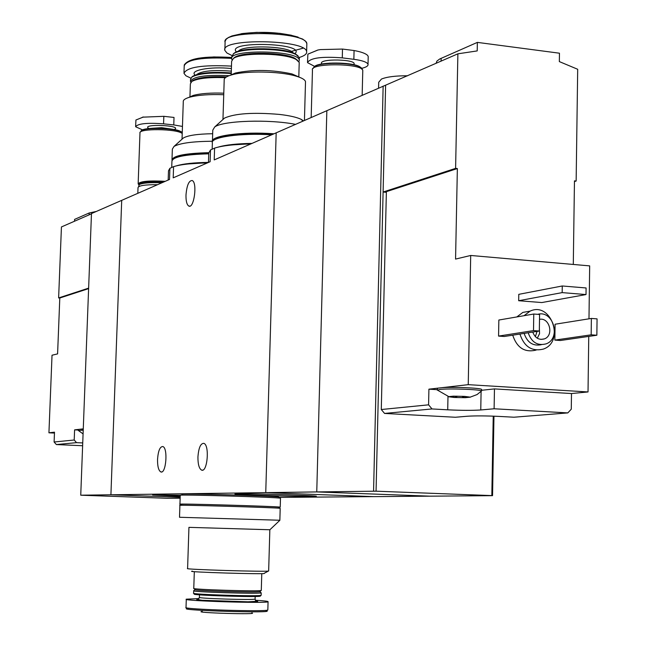 <?xml version="1.0" encoding="UTF-8"?>
<svg xmlns="http://www.w3.org/2000/svg" width="646" height="646" viewBox="0 0 646 646"><rect width="100%" height="100%" fill="white"/><g stroke="black" fill="none" stroke-linecap="round" stroke-linejoin="round"><path stroke-width="0.97" d="M250.705 143.977C234.441 144.268 222.402 145.649 214.593 148.112L210.507 149.961L210.128 161.71L173.201 177.844L173.58 166.644L169.906 168.299L169.527 179.451L121.706 200.357L110.918 494.788L180.177 497.242L110.918 494.788L265.748 492.632L373.792 496.629L278.733 497.396M210.507 149.961L208.771 152.949L208.464 162.437M214.593 148.112L214.214 159.917L276.173 132.842L265.748 492.632L316.758 491.921L326.844 110.692L457.885 53.82L477.208 50.913L477.37 42.386L559.46 53.206L559.339 61.596L577.694 69.275L576.143 181.05L574.464 180.872L573.293 264.456M169.906 168.299L168.493 170.77L168.178 180.04M207.253 162.962C191.935 163.204 180.71 164.431 173.58 166.644M313.585 496.508L316.346 496.176C310.056 495.216 235.314 493.092 235.039 493.867C230.67 494.489 297.669 496.726 313.585 496.508M180.299 495.24L152.634 494.917L180.21 496.322M157.535 459.476C158.181 450.884 159.942 446.572 162.824 446.539C168.21 447.872 166.054 474.471 160.781 471.903C158.561 470.538 157.479 466.388 157.535 459.476M197.934 456.997C198.629 447.864 200.591 443.309 203.829 443.35C209.813 444.916 207.423 472.953 201.552 470.086C199.097 468.6 197.894 464.232 197.934 456.997M185.983 195.092C186.815 185.329 188.89 180.484 192.209 180.533C197.628 182.543 193.986 209.256 188.745 206.017C186.823 204.709 185.903 201.067 185.983 195.092M157.551 184.691C145.148 184.611 138.632 185.596 138.018 187.647L137.816 193.316M268.663 570.911L268.655 571.007C267.815 572.049 182.398 569.425 187.598 568.528L188.939 527.354L269.891 529.76L279.912 520.248L179.507 517.268M268.365 571.064L264.141 573.365C268.833 574.625 181.792 571.952 192.46 571.161M261.291 590.307L261.283 590.428C260.54 591.704 189.464 589.499 193.776 588.328L194.317 571.637M261.775 573.624L261.283 590.428L259.894 591.639C257.043 592.762 193.122 590.767 194.866 589.62L193.719 590.71M260.742 592.56L261.041 592.883C258.109 594.062 191.797 591.994 193.647 590.783M261.145 595.144L261.145 595.273C260.403 596.654 189.302 594.433 193.614 593.165L193.695 590.84M261.218 592.826L261.145 595.273L260.346 596.032C261.864 597.542 187.873 595.224 194.583 593.981L194.075 593.432M255.299 600.223C264.279 600.796 268.534 601.305 268.074 601.741C267.194 603.574 181.025 600.869 186.298 599.181L198.976 598.576M251.787 612.925C260.774 614.863 190.522 612.707 202.303 611.407M280.194 508.402L280.194 508.337C279.258 507.635 173.467 504.55 179.903 505.406L179.515 517.244M278.741 497.097L278.749 497C277.845 495.991 175.874 493.035 182.051 494.206L182.019 495.143M280.477 498.332L280.485 498.244C279.556 497.226 173.822 494.166 180.242 495.337L179.943 504.163M278.458 507.28L280.227 507.15C279.298 506.416 173.516 503.331 179.943 504.219L181.712 504.397M278.458 507.158L278.458 507.094C277.546 506.383 175.526 503.412 181.72 504.276L181.679 505.293M82.736 442.93L76.543 442.647L56.372 444.561L82.631 445.732M76.543 442.647L74.209 440.007L54.102 442.001L56.372 444.561M83.277 428.871L80.056 429.235L83.261 429.162M88.615 288.625L59.795 298.008L57.591 353.895L52.027 355.219L48.934 432.812L54.498 432.174L54.102 442.001M74.209 440.007L74.597 429.865L78.368 430.042M78.344 430.486L78.465 429.42L74.597 429.865M91.466 213.826L61.435 226.94L58.624 297.927L59.795 298.008M121.706 200.357L91.474 213.568L80.742 495.207L110.918 494.788L121.706 200.357M54.458 433.07L48.934 432.812M88.639 288.132L58.624 297.927M180.145 498.203L166.87 498.26L80.742 495.207M74.524 221.223L74.597 219.39L89.196 212.97L96.278 211.468M80.056 429.235L78.465 429.42M83.221 430.179L78.344 430.535M493.964 416.177L492.551 495.66L373.792 496.629L265.748 492.632L276.173 132.842L326.844 110.692L316.758 491.921L376.061 491.186L383.102 192.024L386.365 192.346M430.066 496.168L316.758 491.921L430.066 496.168M453.379 396.16L448.227 396.701L454.154 397.468L465.209 397.686L470.425 397.153L464.531 396.386L453.379 396.16M453.056 396.434L454.154 397.468L456.867 396.66L456.875 396.143M462.504 396.281L462.496 396.773L465.209 397.686L466.146 396.701M588.982 318.817L589.677 265.886L470.7 255.469L455.567 259.078L457.36 168.549L386.381 191.66L381.285 409.524L384.572 413.44L432.012 408.942L428.589 404.832L428.912 389.175L437.366 389.675M381.285 409.524L428.589 404.832M384.572 413.44L455.333 417.259L467.518 416.226C475.432 415.725 485.97 415.79 499.132 416.412L513.95 417.219L567.818 412.907L494.109 408.773L480.761 409.968L481.092 391.686M432.012 408.942L447.718 409.814C461.422 410.476 472.428 410.525 480.761 409.968M481.577 390.289L494.465 388.9L571.492 393.543L571.274 409.184L567.818 412.907M470.7 255.469L468.237 384.661L442.034 387.665C453.169 386.809 480.6 387.996 481.593 389.368L481.593 389.691M437.358 389.95L437.39 388.69L438.182 388.109L428.912 389.175M571.492 393.543L588.022 391.944L588.748 336.405M516.816 316.944L522.872 312.398L529.865 311.178M536.132 350.075C524.778 352.829 516.97 347.863 512.714 335.177M554.849 340.103L555.084 324.227L591.373 318.438L597.065 318.874L596.856 335.234L560.405 340.499L554.849 340.103L591.163 334.822L591.373 318.438M498.567 336.09L498.849 320.028L533.758 314.029L539.588 314.473L539.329 331.035L504.251 336.493L498.567 336.09L533.499 330.607L533.758 314.029M518.673 300.721L518.778 294.342L562.262 285.984L586.092 287.963L586.011 294.56L541.816 302.554L518.673 300.721L562.165 292.614L562.262 285.984M468.237 384.661L588.022 391.944M574.456 181.526L576.143 181.05M457.36 168.549L455.6 168.364L457.885 53.82M385.614 85.377L383.102 192.024L455.6 168.364M493.237 416.145L491.824 495.595L492.551 495.66M383.143 86.088L373.566 491.138M491.824 495.595L376.061 491.186M537.73 314.336C553.307 309.725 561.463 338.585 546.08 343.866C537.512 346.022 531.545 342.323 528.178 332.771M539.507 319.342C549.568 317.178 554.195 335.516 544.441 338.884C538.998 340.321 535.106 338.044 532.756 332.06M541.34 344.689C533.031 346.353 527.289 342.59 524.124 333.401M524.027 315.7L530.116 311.13C550.998 301.149 565.161 341.524 543.447 349.058C532.046 351.828 524.197 346.829 519.917 334.055M539.37 328.354L539.547 333.667L537.302 338.221M537.084 331.382L535.348 336.647M596.856 335.234L591.163 334.822M539.329 331.035L533.499 330.607M407.594 75.776C395.715 75.735 387.002 76.817 381.471 79.046L378.717 82.252L378.58 88.082M586.011 294.56L562.165 292.614M436.107 63.332L436.882 61.112L439.74 58.98L477.37 42.386M494.109 408.773L494.465 388.9M442.034 387.665L438.182 388.109M470.417 397.064L477.047 394.569L481.569 390.943C480.519 389.441 448.477 388.294 439.716 389.449L437.358 390.257M142.572 129.894L135.636 126.745C137.76 123.612 147.07 122.635 163.567 123.83L173.766 124.928L174.016 117.443L163.834 116.328L142.459 117.168M135.644 126.382L135.926 120.003L143.509 116.974M173.766 124.928L182.455 126.422M182.277 131.776L181.187 131.954M181.792 132.373L180.719 131.526C175.001 127.803 145.956 126.915 141.708 130.339L141.183 130.775M182.237 132.874L181.066 131.889C175.244 128.094 145.657 127.197 141.329 130.678L140.545 131.994M182.22 133.536C177.303 128.675 137.792 128.271 139.972 133.092L138.163 183.601M165.247 181.324C148.984 180.428 139.956 181.292 138.155 183.924L138.737 184.651M165.069 181.405C149.234 180.533 140.44 181.381 138.688 183.948L138.68 184.158M164.019 181.857C148.661 181.122 140.214 181.994 138.672 184.473L138.882 184.861M162.776 182.406C151.156 181.841 143.493 182.406 139.77 184.094L139.294 184.53M161.88 182.794C150.381 182.317 142.831 182.915 139.229 184.586L138.591 186.702M314.618 66.401L307.504 62.622C310.161 57.914 321.748 56.331 342.275 57.865L353.855 59.311C362.341 60.466 367.065 62.129 368.026 64.301L368.212 56.509L367.736 55.556C365.862 53.529 361.308 51.85 354.073 50.533L342.501 49.064L320.424 49.589L317.985 50L307.884 54.151L317.784 50.041M307.528 61.863L307.884 54.151M368.026 64.301C368.357 65.876 366.274 67.216 361.792 68.306M361.372 67.887L359.426 66.514C351.319 62 320.279 61.838 314.755 66.272L314.021 66.877M362.228 69.542L359.822 66.918C351.569 62.315 319.94 62.161 314.319 66.675L313.092 68.492M362.761 71.238L362.777 70.422C361.962 63.114 309.079 62.84 312.462 70.139L311.17 117.548M182.027 139.197L183.286 101.785C182.988 100.065 185.071 98.547 189.536 97.239C197.813 95.043 209.215 94.203 223.742 94.72M212.671 133.722C197.773 133.956 188.01 135.369 183.391 137.969L182.261 138.979M188.511 97.554L193.194 95.43C200.615 93.468 210.814 92.717 223.791 93.186M189.94 97.037L190.376 83.802L191.862 81.42C197.805 78.328 208.981 77.076 225.389 77.69M191.87 81.412L192.976 80.427C199.008 77.334 210.2 76.147 226.552 76.882M190.796 82.349L190.457 81.582C192.669 76.567 205.581 74.605 229.168 75.679M190.481 80.863L190.53 79.321L192.04 76.906C199.436 73.329 212.502 72.215 231.244 73.555M191.814 77.06L192.831 76.204C200.107 72.691 212.914 71.609 231.26 72.95M190.78 78.093L185.951 75.792L183.965 73.353C186.759 67.111 202.602 64.697 231.478 66.11M171.998 159.4L172.353 149.113L174.024 146.416C180.016 143.129 192.791 141.409 212.348 141.256M172.006 160.394L171.973 160.265C172.498 155.831 184.748 153.312 208.715 152.682M174.743 158.173C179.443 155.113 190.78 153.393 208.771 153.013M188.527 163.931L207.802 162.719M176.681 165.78C183.512 163.729 194.107 162.598 208.464 162.396M171.723 167.476L171.933 161.379C172.466 156.962 184.732 154.442 208.739 153.829M222.959 119.502L224.194 80.29C223.807 78.231 226.302 76.43 231.688 74.871C245.577 70.672 279.137 71.205 295.27 75.897C301.48 77.641 304.888 79.547 305.51 81.622L305.477 82.753M303.523 120.883L301.286 119.405C296.894 117.265 289.626 115.61 279.468 114.423C253.369 112.202 235.055 113.421 224.533 118.065L223.225 119.252M229.968 75.396L235.435 73.014C253.289 69.348 272.136 69.655 291.968 73.927L300.019 77.472M231.195 75.017L231.623 61.322L233.351 58.511C241.281 52.269 285.185 52.948 296.151 59.489L299.219 62.387L299.187 63.365M233.271 58.56L234.522 57.462C242.185 51.43 284.506 52.076 295.101 58.406L297.725 60.466M232.003 59.723L231.696 58.996C227.594 48.975 298.694 50.065 299.284 60.054L298.92 61.701M231.728 58.1L231.777 56.614L233.537 53.747C241.523 47.473 285.233 48.143 296.248 54.724L299.348 57.672L299.324 58.649M233.214 53.965L234.361 53.012C242.161 46.883 284.757 47.529 295.497 53.957L298.048 55.887M231.882 55.483L226.932 53.004L224.848 50.372C219.85 38.041 305.954 39.333 306.632 51.632C307.052 53.868 304.605 55.814 299.292 57.478M212.445 140.804L212.784 130.145L214.73 126.947C222.991 120.632 269.253 119.074 295.545 124.371M212.421 141.934L212.405 141.886C209.651 135.838 242.323 131.372 274.001 133.795M215.53 139.31C224.913 134.392 244.164 132.656 273.282 134.102M232.754 144.882L251.173 143.767M218.227 147.094C225.777 144.865 237.034 143.638 252.005 143.404M212.171 149.202L212.373 143.057C209.756 137.21 240.49 132.769 271.603 134.836M255.113 598.955L255.105 599.068C254.467 600.279 195.883 598.446 199.42 597.324L199.493 594.821M255.719 600.933C272.006 603.146 184.247 600.651 198.265 599.302M267.84 609.784L267.832 609.977C266.951 612.028 180.743 609.299 186.024 607.402L186.29 599.335M268.074 601.741L267.832 609.977L265.934 610.656C280.558 613.7 166.991 610.115 189.141 608.233M89.124 214.852L89.196 212.97M441.081 61.16L441.137 58.31M447.718 409.814L447.993 396.232M174.21 129.547C184.037 125.211 139.463 123.451 148.951 128.554M171.481 129.095L161.637 127.666L151.713 128.312M163.567 123.83L163.834 116.328M353.62 64.665C359.491 59.069 316.346 58.156 321.926 63.986M345.909 63.469L329.686 63.13M353.855 59.311L354.073 50.533M342.275 57.865L342.501 49.064M196.602 74.605C201.77 70.907 213.341 69.76 231.316 71.149M195.585 75.372C187.857 70.543 210.225 66.158 231.397 68.549M183.997 72.473L184.223 65.755C187.009 59.416 202.828 56.953 231.672 58.374M198.088 58.285L213.883 56.929L231.744 57.494C204.265 55.839 188.414 58.358 184.207 65.044M238.334 51.276C242.621 44.59 289.214 45.971 293.098 52.899M236.452 51.946C224.784 40.537 307.254 42.975 294.939 53.675M224.881 49.274L225.099 42.386C220.108 29.853 306.18 31.121 306.85 43.621L306.818 44.857M303.135 48.167L291.209 51.422M241.216 33.729C262.324 31.137 281.293 32.26 298.121 37.121M160.781 471.903L161.661 471.943M201.552 470.086L202.61 470.135M188.745 206.017L189.835 206.114M269.842 529.76L268.655 571.007M195.084 589.507L194.228 588.571M259.894 591.639L261.041 592.883M255.186 596.46L255.105 599.068L255.913 601.361L248.04 601.806L202.327 600.295L197.983 599.666L199.404 597.429M280.194 508.337L279.863 520.224M278.749 497L278.717 498.026M280.485 498.244L280.227 507.15M278.458 507.094L278.434 508.176M78.537 430.624L83.084 433.894M530.116 311.13L522.872 312.398M544.441 338.884L540.88 339.408M481.593 389.368L481.569 390.943M438.311 390.604L448.243 396.305M135.926 120.003L143.364 117.007M139.77 184.094L139.229 184.586M314.755 66.272L314.319 66.675M359.426 66.514L359.822 66.918M362.188 69.001L362.172 69.493M362.777 70.422L362.164 95.253M193.194 95.43L189.536 97.239M192.976 80.427L191.862 81.42M192.831 76.204L192.04 76.906M183.391 137.969L174.024 146.416M304.436 120.487L305.51 81.622M235.435 73.014L231.688 74.871M291.968 73.927L295.27 75.897M298.807 77.011L299.219 62.387M234.522 57.462L233.351 58.511M295.101 58.406L296.151 59.489M299.284 60.054L299.348 57.672M234.361 53.012L233.537 53.747M295.497 53.957L296.248 54.724M306.632 51.632L306.85 43.621L305.736 41.433L302.627 39.059L291.144 35.191L279.847 33.342L256.858 32.365L242.751 33.503L232.027 35.91L228.393 37.525L226.052 39.39L225.083 41.505M224.533 118.065L214.73 126.947M301.286 119.405L302.95 121.133"/></g></svg>
